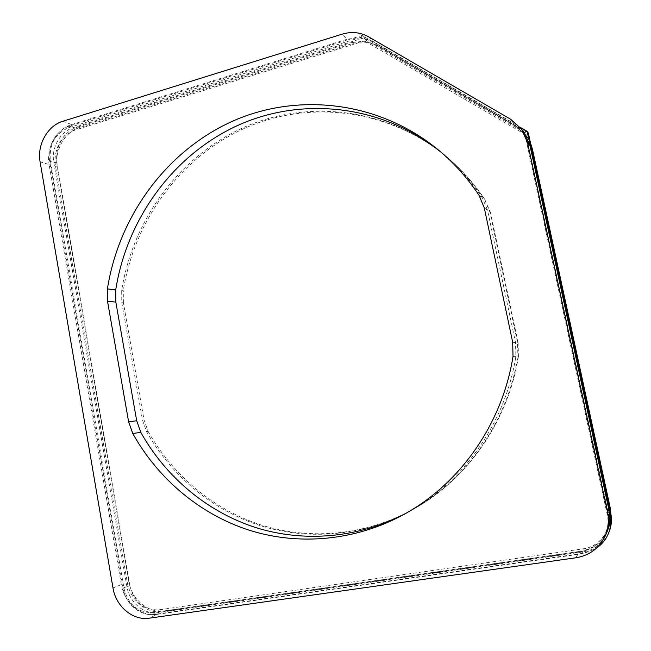 <?xml version="1.0" encoding="UTF-8"?>
<svg xmlns="http://www.w3.org/2000/svg" width="651" height="651" viewBox="0 0 651 651"><rect width="100%" height="100%" fill="white"/><g stroke="black" fill="none" stroke-linecap="round" stroke-linejoin="round"><path stroke-width="0.49" stroke-dasharray="3.25 2.44" d="M530.825 144.563L526.399 135.156L365.414 41.404L376.994 45.318L515.543 125.871L526.643 136.165L516.088 126.611L377.946 46.27C369.963 41.835 361.403 40.956 352.256 43.625L351.239 42.665L363.697 41.225L75.068 130.037C61.568 135.807 55.481 146.573 56.808 162.343L129.907 585.843C134.187 602.273 143.871 610.272 158.95 609.849L583.06 548.842C600.084 546.791 612.217 529.458 608.189 512.63L526.13 135.449M517.553 342.703L518.098 342.751L518.424 356.455L517.879 356.447C507.511 421.954 466.238 480.357 411.831 510.05C364.348 536.09 309.038 540.891 260.514 525.715C212.039 510.156 171.335 475.629 146.565 431.605L142.496 420.123L121.786 302.682L121.672 290.59C132.698 220.502 178.415 157.168 242.758 127.865C307.028 98.871 387.369 107.61 445.789 156.15C460.656 168.609 473.635 183.134 484.726 199.711L489.877 212.006L517.553 342.703L517.879 356.447M518.098 342.751L490.504 212.47L489.877 212.006M484.726 199.711L490.504 212.47M146.565 431.605L148.111 431.393L144.058 419.944L142.496 420.123M121.786 302.682L123.389 302.837L144.058 419.944M123.389 302.837L123.275 290.785L121.672 290.59M148.111 431.393C172.832 475.287 213.438 509.717 261.792 525.211C310.185 540.33 365.341 535.537 412.693 509.578C466.938 479.966 508.081 421.742 518.424 356.455M364.625 40.94L365.414 41.404L363.697 41.225L364.625 40.94L364.438 37.742L362.119 35.447L360.98 37.359L523.599 131.982L513.509 123.112L373.479 41.77L360.044 37.644L347.463 39.117L342.166 34.145M610.516 511.979C611.175 518.741 610.142 525.145 607.407 531.208C601.63 542.877 592.19 549.835 579.089 552.056L162.848 611.615C146.825 614.267 130.021 600.173 127.27 582.222L55.595 166.526C52.43 150.015 62.96 131.25 77.965 126.953L79.658 127.596L352.256 43.625M77.965 126.953L351.239 42.665M530.5 143.065L526.643 136.165M579.089 552.056L579.447 551.421C592.5 549.2 601.906 542.267 607.676 530.63C610.02 525.447 611.11 519.954 610.947 514.16M579.447 551.421L164.369 610.882L162.848 611.615M127.27 582.222L128.874 581.579C131.616 599.481 148.379 613.527 164.369 610.882M128.874 581.579L57.337 167.055L55.595 166.526M79.658 127.596C64.677 131.868 54.179 150.584 57.337 167.055M485.369 200.215C474.31 183.68 461.372 169.203 446.545 156.777C388.297 108.383 308.167 99.644 244.06 128.532C179.879 157.745 134.269 220.892 123.275 290.785M524.706 133.504L607.22 514.542C611.297 531.574 599.018 549.118 581.791 551.185L153.262 612.567C138.053 612.982 128.288 604.885 123.967 588.268L50.347 160.341C49.012 144.408 55.156 133.528 68.762 127.686L360.98 37.359M575.915 557.777L577.771 554.44C591.027 552.194 600.58 545.164 606.431 533.348M577.771 554.44L157.2 614.357L149.299 618.181M112.981 587.959L121.314 584.614C124.081 602.761 141.031 617.018 157.2 614.357M121.314 584.614L49.126 164.565L40.085 161.822M62.911 121.241L71.683 124.569C56.556 128.922 45.936 147.883 49.126 164.565M71.683 124.569L347.463 39.117M406.387 513.045L408.633 511.824C463.618 481.813 505.363 422.719 515.861 356.431L515.527 342.524L487.55 210.281L482.342 197.847C471.129 181.076 458.011 166.396 442.989 153.799L441.02 152.171M523.632 131.998L524.21 132.796M520.092 127.23L362.119 35.447L69.551 126.025C56.238 129.842 46.872 146.565 49.679 161.261L123.088 588.13C125.529 604.136 140.478 616.7 154.71 614.357L582.58 553.35L590.009 551.43L596.747 547.914M608.628 533.079C603.542 543.577 595.128 549.835 583.386 551.836L158.323 612.615C144.18 614.951 129.305 602.476 126.872 586.575L53.797 162.538C51.006 147.932 60.315 131.323 73.571 127.531L364.438 37.742L528.319 133.016L526.399 135.156M376.994 45.318L377.946 46.27M516.088 126.611L515.543 125.871M515.861 356.431L513.021 356.406M512.687 342.263L515.527 342.524M487.55 210.281L484.287 207.864M478.998 195.227L482.342 197.847M368.547 36.798L373.479 41.77M513.509 123.112L510.653 119.247M607.22 514.542L609.572 513.916M581.791 551.185L582.58 553.35L583.386 551.836L583.06 548.842M153.262 612.567L154.71 614.357L158.323 612.615L158.95 609.849M123.967 588.268L123.088 588.13L126.872 586.575L129.907 585.843M50.347 160.341L49.679 161.261L53.797 162.538L56.808 162.343M68.762 127.686L69.551 126.025L73.571 127.531L75.068 130.037M610.646 512.573L608.189 512.63M411.831 510.05L412.693 509.578M607.407 531.208L607.676 530.63M445.789 156.15L446.545 156.777M404.141 514.306L408.633 511.824M439.051 150.511L442.989 153.799"/><path stroke-width="0.98" d="M530.825 144.563L532.404 149.12L530.5 143.065M532.404 149.12L610.093 507.227L610.516 511.979M610.947 514.16L610.093 507.227M531.9 148.452L609.832 507.723M527.456 142.439L530.052 145.946L524.706 133.504L521.524 129.077L527.456 142.439L607.554 512.174C609.303 520.637 608.473 528.693 605.056 536.351C599.107 548.37 589.391 555.515 575.915 557.777L149.299 618.181C132.926 620.867 115.78 606.374 112.981 587.959L40.085 161.822C36.871 144.913 47.604 125.667 62.911 121.241L342.166 34.145C351.564 31.37 360.353 32.249 368.547 36.798L510.653 119.247L521.524 129.077M530.052 145.946L608.888 509.578L607.554 512.174M605.056 536.351L606.431 533.348C609.792 525.813 610.614 517.887 608.888 509.578M136.702 420.782L128.597 421.71L132.747 433.493C158.014 478.656 199.572 514.144 249.154 530.191C298.785 545.839 355.438 541.014 404.141 514.306C459.948 483.856 502.36 423.801 513.021 356.406L512.687 342.263L484.287 207.864L478.998 195.227C467.621 178.195 454.308 163.287 439.051 150.511C379.126 100.726 296.84 91.97 231.138 121.843C165.354 152.049 118.694 217.035 107.407 288.898L107.521 301.291L115.837 302.105L136.702 420.782L140.803 432.394C165.59 476.54 206.196 511.279 254.639 527.212C303.13 542.763 358.506 538.515 406.387 513.045M128.597 421.71L107.521 301.291M441.02 152.171C381.771 104.209 301.153 96.283 236.826 125.846C172.434 155.744 126.799 219.452 115.723 289.882L115.837 302.105M523.632 131.998L524.486 132.495L524.706 133.504M596.747 547.914C601.752 544.464 605.511 539.98 608.018 534.455C610.866 527.888 611.549 521.003 610.044 513.785L527.123 131.315L520.092 127.23M608.018 534.455L608.628 533.079C611.46 526.561 612.135 519.726 610.646 512.573L528.319 133.016L527.123 131.315L524.486 132.495M132.747 433.493L140.803 432.394M115.723 289.882L107.407 288.898M609.572 513.916L610.646 512.573"/></g></svg>
